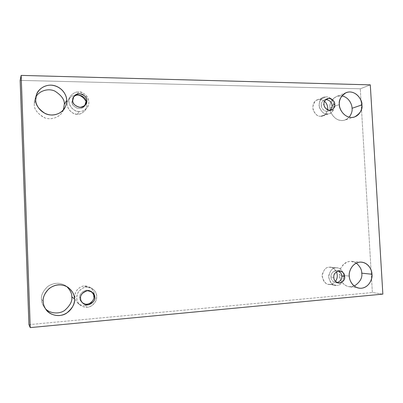 <?xml version="1.0" encoding="UTF-8"?>
<svg xmlns="http://www.w3.org/2000/svg" width="403" height="403" viewBox="0 0 403 403"><rect width="100%" height="100%" fill="white"/><g stroke="black" fill="none" stroke-linecap="round" stroke-linejoin="round"><path stroke-width="0.3" stroke-dasharray="2.02 1.51" d="M45.282 308.522L44.325 307.388C42.365 304.426 41.418 301.746 41.489 299.353L43.197 301.469L41.489 299.353C41.363 302.129 42.627 305.182 45.282 308.522M354.302 286.11L349.184 286.74C342.172 285.536 339.522 278.483 339.538 274.992L349.285 276.115L339.538 274.992C338.873 279.334 345.18 289.621 354.302 286.11M63.402 109.923L62.41 111.953C59.881 117.056 50.869 120.819 43.574 117.364C36.95 113.021 33.852 108.578 34.28 104.045L35.731 99.833L34.28 104.045C33.797 109.087 37.393 113.722 45.076 117.948C53.518 120.84 61.926 115.157 63.402 109.923M349.215 117.202L344.817 120.134C335.719 122.875 329.301 112.195 329.997 108.004L339.371 104.523L329.997 108.004C329.845 111.324 331.714 114.825 335.618 118.497C340.817 121.525 345.351 121.096 349.215 117.202M320.738 116.26C318.098 116.628 315.584 114.643 313.191 110.311C312.325 104.861 313.645 101.42 317.161 99.984L319.791 99.491L326.173 96.881L323.503 97.38C319.937 98.836 318.597 102.342 319.483 107.898C321.911 112.316 324.465 114.341 327.145 113.973L320.738 116.26C323.614 116.719 325.921 114.603 327.669 109.913C326.768 113.288 325.211 115.278 323.01 115.883L320.738 116.26L327.145 113.973C323.564 114.371 320.843 111.485 318.98 105.309C320.148 99.183 322.546 96.372 326.173 96.881C329.74 96.524 332.44 99.41 334.278 105.536C333.14 111.621 330.762 114.432 327.145 113.973L329.453 113.591C333.064 112.361 334.54 108.921 333.875 103.274C331.513 98.664 328.949 96.534 326.173 96.881L319.791 99.491C316.219 98.997 313.856 101.758 312.698 107.772C314.531 113.827 317.211 116.658 320.738 116.26M329.956 110.397L328.652 111.127C324.208 112.659 320.914 107.389 321.287 105.344L324.012 104.281L321.287 105.344C320.924 103.314 321.992 101.46 324.491 99.778L325.941 99.45C322.395 100.715 320.843 102.679 321.287 105.344C320.561 107.803 325.735 113.772 329.956 110.397M77.426 114.155C73.653 115.53 63.805 107.556 68.48 99.556C71.23 96.181 73.961 94.695 76.666 95.088L78.59 92.015C75.824 91.607 73.039 93.128 70.233 96.569C65.457 104.74 75.517 112.9 79.371 111.5L77.426 114.155C80.968 115.213 89.521 109.213 85.839 101.062C87.265 104.624 86.947 107.808 84.892 110.613C82.272 113.258 79.784 114.437 77.426 114.155L79.371 111.5C76.374 111.812 69.563 108.79 68.989 101.601C68.999 94.428 75.573 91.617 78.59 92.015C81.592 91.743 88.307 94.796 88.872 101.899C88.882 108.991 82.403 111.863 79.371 111.5C81.774 111.792 84.318 110.588 86.988 107.888C93.083 100.206 82.842 90.358 78.59 92.015L76.666 95.088C73.714 94.7 67.276 97.466 67.261 104.483C67.82 111.515 74.495 114.462 77.426 114.155M85.557 104.755L84.67 105.954C80.575 112.175 70.339 105.39 71.996 101.647L72.767 100.402L71.996 101.647L73.356 97.405L71.996 101.647C71.799 103.788 73.25 105.878 76.343 107.928C80.388 109.082 83.3 108.216 85.078 105.329M85.048 305.615C83.134 305.953 80.907 305.308 78.368 303.676C74.751 300.512 73.961 296.442 75.996 291.47C78.766 287.727 81.527 285.923 84.272 286.044L86.388 287.193C83.587 287.072 80.771 288.921 77.935 292.744C75.86 297.832 76.671 301.993 80.368 305.227C82.958 306.895 85.229 307.549 87.189 307.202L85.048 305.615C88.05 305.691 94.453 302.174 94.438 295.021C93.874 287.918 87.239 285.48 84.272 286.044C81.29 285.934 74.792 289.394 74.782 296.628C75.356 303.817 82.091 306.215 85.048 305.615L87.189 307.202C84.167 307.816 77.285 305.373 76.701 298.024C76.711 290.628 83.345 287.082 86.388 287.193C89.421 286.619 96.196 289.102 96.775 296.366C96.791 303.681 90.252 307.277 87.189 307.202C90.317 307.323 93.264 305.136 96.02 300.643C97.466 294.855 96.025 290.734 91.703 288.271L86.388 287.193L84.272 286.044L89.471 287.102C93.708 289.51 95.113 293.545 93.698 299.202C90.997 303.595 88.111 305.731 85.048 305.615M82.902 303.227L82.444 302.92C80.524 301.132 79.623 299.414 79.739 297.772L80.595 298.371L79.739 297.772C78.525 295.011 84.408 287.651 90.393 291.031L90.856 291.314C85.043 287.294 78.358 294.84 79.739 297.772C79.593 299.575 80.645 301.389 82.902 303.227M330.228 284.377L328.677 284.332C324.889 283.949 322.722 280.775 322.178 274.811C323.871 269.547 326.234 267.018 329.261 267.219L335.906 267.859C332.828 267.652 330.43 270.232 328.712 275.602C329.276 281.682 331.478 284.916 335.321 285.304L330.228 284.377C331.835 284.417 333.573 283.42 335.442 281.39C333.573 283.42 331.835 284.417 330.228 284.377L336.898 285.349C333.296 286.115 330.556 283.41 328.672 277.239C329.845 270.816 332.253 267.693 335.906 267.859C339.492 267.139 342.212 269.844 344.066 275.969C342.928 282.342 340.54 285.47 336.898 285.349C340.102 285.51 342.49 282.795 344.061 277.204C343.2 271.108 340.873 267.995 337.074 267.869L329.261 267.219C325.664 267.053 323.292 270.121 322.133 276.413C323.982 282.468 326.682 285.123 330.228 284.377M337.145 282.674L335.689 282.699C332.41 281.37 330.848 279.486 330.999 277.047L333.835 277.4L330.999 277.047C330.556 273.728 332.525 271.541 336.918 270.489L338.334 270.861C333.603 268.877 330.238 274.846 330.999 277.047C330.893 280.171 332.938 282.045 337.145 282.674M370.297 84.862L360.292 88.791L20.15 80.388L360.292 88.791L370.297 84.862M382.85 294.119L372.372 292.533L360.292 88.791L372.372 292.533L382.85 294.119M28.94 324.637L372.372 292.533L28.94 324.637M66.742 286.543C60.949 282.296 54.672 282.226 47.917 286.321C43.01 291.062 40.869 295.404 41.489 299.353C40.925 295.621 42.854 291.445 47.282 286.815C53.362 282.538 59.458 282.15 65.568 285.662L66.742 286.543M356.302 263.099C346.766 256.57 337.447 269.864 339.538 274.992C338.666 271.038 342.515 260.927 351.411 261.376L356.302 263.099M35.902 97.052C34.643 99.677 34.104 102.009 34.28 104.045L34.985 99.153L35.902 97.052M341.885 95.879C333.014 94.544 329.12 104.065 329.997 108.004C329.236 103.752 331.452 99.884 336.646 96.403L341.885 95.879M324.526 101.36C322.712 100.02 321.131 99.4 319.791 99.491C321.131 99.4 322.712 100.02 324.526 101.36M77.049 95.103L76.666 95.088L77.049 95.103M336.414 271.698C333.996 268.166 331.609 266.67 329.261 267.219L330.415 267.229C332.556 267.209 334.555 268.7 336.414 271.698M46.123 309.766L44.325 307.388M359.159 288.185L349.184 286.74M64.737 108.054L62.41 111.953M354.524 117.006L344.817 120.134M317.161 99.984L323.503 97.38M331.427 110.12L328.652 111.127M68.48 99.556L70.233 96.569M78.368 303.676L80.368 305.227M83.33 303.57L82.444 302.92M328.677 284.332L335.321 285.304M338.555 283.097L335.689 282.699M339.789 270.786L336.918 270.489M330.415 267.229L337.074 267.869M91.35 291.56L90.393 291.031M89.471 287.102L91.703 288.271M73.709 96.74L72.928 98.02M84.892 110.613L86.988 107.888M327.231 98.675L324.491 99.778M323.01 115.883L329.453 113.591M346.152 92.625L336.646 96.403M36.461 94.786L34.985 99.153M361.405 262.116L351.411 261.376M68.026 287.314L65.568 285.662"/><path stroke-width="0.6" d="M43.197 301.469C43.126 303.948 44.103 306.713 46.123 309.766C49.483 314.95 59.327 317.7 66.299 313.383C72.53 308.29 75.245 303.459 74.459 298.88L71.799 296.875C72.5 301.046 70.122 305.565 64.661 310.431C58.581 314.708 49.156 313.191 45.282 308.522C49.156 313.191 58.581 314.708 64.661 310.431C70.122 305.565 72.5 301.046 71.799 296.875C72.011 293.661 70.323 290.215 66.742 286.543C70.323 290.215 72.011 293.661 71.799 296.875L74.459 298.88C75.165 303.444 70.963 314.053 59.533 315.549C48.033 316.154 42.809 306.215 43.197 301.469C42.461 296.815 46.914 286.105 58.359 284.815C69.805 284.407 74.802 294.225 74.459 298.88C74.757 295.147 72.611 291.288 68.026 287.314C61.724 283.692 55.443 284.095 49.171 288.518C44.607 293.298 42.612 297.621 43.197 301.469M349.285 276.115C349.27 279.707 351.985 286.956 359.159 288.185C368.614 289.314 372.982 278.352 371.964 274.242L361.733 273.179C362.579 277.778 360.106 282.085 354.302 286.11C360.106 282.085 362.579 277.778 361.733 273.179C361.899 269.854 360.091 266.494 356.302 263.099C360.091 266.494 361.899 269.854 361.733 273.179L371.964 274.242C372.579 278.13 369.747 287.112 361.466 288.251C353.119 288.634 349.114 280.14 349.285 276.115C348.65 272.161 351.638 263.109 359.934 262.116C368.251 261.879 372.115 270.282 371.964 274.242C372.024 270.589 369.007 262.897 361.405 262.116C352.318 261.658 348.388 272.055 349.285 276.115M35.731 99.833C35.293 104.513 38.487 109.102 45.317 113.596C52.838 117.172 62.127 113.308 64.737 108.054C66.263 105.133 66.913 102.548 66.686 100.312L64.304 104.442L63.402 109.923L64.304 104.442C64.752 99.853 61.568 95.385 54.763 91.038C47.237 87.637 38.199 91.819 35.902 97.052C38.199 91.819 47.237 87.637 54.763 91.038C61.568 95.385 64.752 99.853 64.304 104.442L66.686 100.312C67.387 104.8 63.216 114.689 51.896 115.041C40.512 114.528 35.348 104.392 35.731 99.833C35.011 95.249 39.423 85.29 50.758 85.134C62.092 85.834 67.034 95.828 66.686 100.312C66.702 96.372 63.896 88.877 55.241 85.869C46.269 82.993 37.711 89.315 36.461 94.786L35.731 99.833M339.371 104.523C338.661 108.825 345.23 119.812 354.524 117.006C360.302 113.52 362.765 109.475 361.914 104.871L352.066 108.296C352.464 110.961 351.517 113.928 349.215 117.202C351.517 113.928 352.464 110.961 352.066 108.296C352.121 104.856 349.24 97.355 341.885 95.879C349.24 97.355 352.121 104.856 352.066 108.296L361.914 104.871C362.524 108.709 359.698 117.162 351.466 117.475C343.165 117.046 339.195 108.412 339.371 104.523C338.742 100.614 341.724 92.111 349.97 91.939C358.237 92.504 362.065 101.037 361.914 104.871C362.74 100.488 355.567 89.083 346.152 92.625C340.847 96.186 338.591 100.156 339.371 104.523M324.012 104.281C323.629 106.347 326.954 111.661 331.427 110.12C334.052 108.442 335.175 106.553 334.792 104.448L331.996 105.5C332.258 107.057 331.578 108.689 329.956 110.397C331.578 108.689 332.258 107.057 331.996 105.5L334.792 104.448C335.231 107.279 333.553 109.263 329.76 110.402C325.82 109.168 323.901 107.127 324.012 104.281C323.579 101.43 325.266 99.45 329.075 98.337C332.999 99.591 334.903 101.632 334.792 104.448C335.2 102.367 331.729 96.957 327.231 98.675C324.717 100.367 323.639 102.236 324.012 104.281M85.078 105.329L85.915 101.853C87.511 98.256 77.678 91.365 73.356 97.405C77.678 91.365 87.511 98.256 85.915 101.853L86.811 100.619C87.003 98.513 85.587 96.423 82.56 94.347C78.565 93.093 75.613 93.889 73.709 96.74L72.767 100.402C72.288 97.148 74.55 94.891 79.542 93.632C84.615 95.078 87.043 97.405 86.811 100.619C87.305 103.848 85.063 106.105 80.091 107.394C74.988 105.979 72.545 103.652 72.767 100.402C71.099 104.181 81.426 111.032 85.557 104.755L86.811 100.619L85.915 101.853L84.67 105.954M80.595 298.371C80.479 300.034 81.391 301.766 83.33 303.57C89.123 307.963 96.257 300.22 94.776 297.197L93.793 296.613C95.088 299.424 88.856 306.93 82.902 303.227C88.856 306.93 95.088 299.424 93.793 296.613L94.776 297.197C95.274 300.477 93.012 303.031 87.995 304.854C82.842 303.902 80.373 301.741 80.595 298.371C80.111 295.061 82.388 292.513 87.426 290.719C92.554 291.701 95.002 293.858 94.776 297.197C94.937 295.308 93.793 293.429 91.35 291.56C85.31 288.155 79.371 295.585 80.595 298.371M333.835 277.4C333.684 279.858 335.256 281.757 338.555 283.097C343.089 282.13 345.129 279.929 344.681 276.498L341.774 276.156C342.228 278.821 340.686 280.997 337.145 282.674C340.686 280.997 342.228 278.821 341.774 276.156L344.681 276.498C345.124 279.37 343.437 281.576 339.623 283.123C335.659 282.246 333.729 280.337 333.835 277.4C333.397 274.503 335.095 272.297 338.918 270.776C342.867 271.677 344.787 273.587 344.681 276.498C344.832 273.975 343.2 272.07 339.789 270.786C335.372 271.849 333.387 274.05 333.835 277.4M21.152 75.391L370.297 84.862L382.85 294.119L30.245 327.609L28.94 324.637L30.245 327.609L21.152 75.391L20.15 80.388L21.152 75.391L30.245 327.609L382.85 294.119L370.297 84.862L21.152 75.391M20.15 80.388L28.94 324.637L20.15 80.388M327.669 109.913C327.941 106.221 326.898 103.37 324.526 101.36C326.898 103.37 327.941 106.221 327.669 109.913M85.839 101.062C83.038 96.891 80.111 94.901 77.049 95.103C80.111 94.901 83.038 96.891 85.839 101.062M335.442 281.39C337.482 278.559 337.81 275.325 336.414 271.698C337.81 275.325 337.482 278.559 335.442 281.39M338.334 270.861C340.747 272.473 341.895 274.236 341.774 276.156C341.895 274.236 340.747 272.473 338.334 270.861M90.856 291.314C92.947 293.132 93.924 294.9 93.793 296.613C93.924 294.9 92.947 293.132 90.856 291.314M325.941 99.45C330.097 100.493 332.112 102.508 331.996 105.5C332.112 102.508 330.097 100.493 325.941 99.45"/></g></svg>
